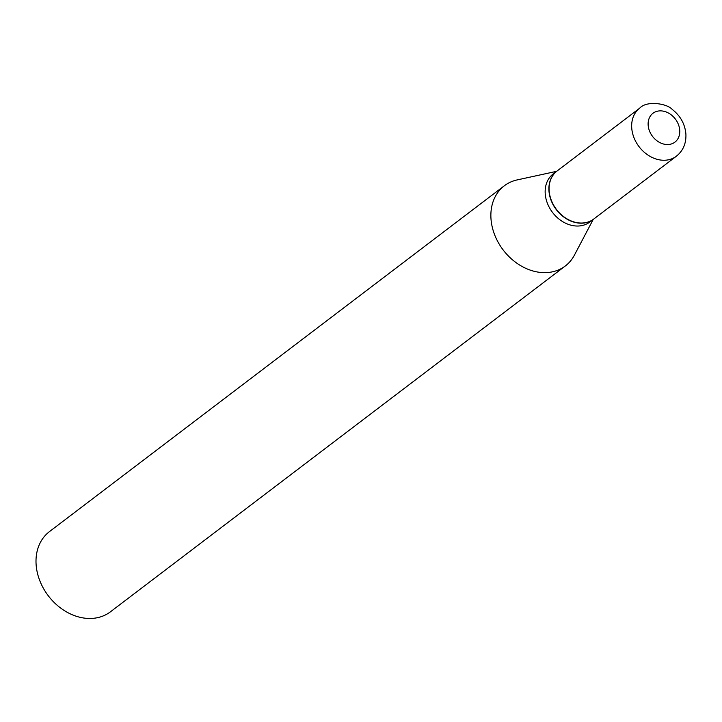 <?xml version="1.0" encoding="UTF-8"?>
<svg xmlns="http://www.w3.org/2000/svg" width="722" height="722" viewBox="0 0 722 722"><rect width="100%" height="100%" fill="white"/><g stroke="black" fill="none" stroke-linecap="round" stroke-linejoin="round"><path stroke-width="1.08" d="M549.135 190.581A30.225 23.88 -127.2 0 1 557.167 170.915L639.746 108.129A30.225 23.88 -127.2 0 0 631.723 127.803A30.225 23.88 -127.2 0 0 648.546 155.465A30.225 23.88 -127.2 0 0 676.333 156.25L593.755 219.037A30.225 23.88 -127.2 0 1 565.958 218.243A30.225 23.88 -127.2 0 1 549.135 190.581M593.655 219.109A30.225 23.88 -127.2 0 1 593.556 219.19A30.225 23.88 -127.2 0 1 565.768 218.396A30.225 23.88 -127.2 0 1 548.946 190.734A30.225 23.88 -127.2 0 1 556.969 171.069A30.225 23.88 -127.2 0 1 557.068 170.997M593.556 219.19L589.82 222.024A30.225 23.88 -127.2 0 1 562.032 221.239A30.225 23.88 -127.2 0 1 545.209 193.577A30.225 23.88 -127.2 0 1 553.232 173.903L556.969 171.069M593.204 219.452L574.396 255.173A50.378 39.8 -127.2 0 1 565.326 265.967L110.457 611.796A50.378 39.8 -127.2 0 1 64.141 610.469A50.378 39.8 -127.2 0 1 36.1 564.369A50.378 39.8 -127.2 0 1 49.484 531.591L504.353 185.762A50.378 39.8 -127.2 0 1 517.169 179.913L556.626 171.331M565.326 265.967A50.378 39.8 -127.2 0 1 519.01 264.64A50.378 39.8 -127.2 0 1 490.969 218.54A50.378 39.8 -127.2 0 1 504.353 185.762M648.148 125.068A18.131 14.332 -127.2 0 1 662.868 111.071A18.131 14.332 -127.2 0 1 679.736 130.339A18.131 14.332 -127.2 0 1 665.016 144.337A18.131 14.332 -127.2 0 1 648.148 125.068M676.333 156.25C683.102 150.826 686.297 143.425 685.9 134.048C684.97 123.985 680.386 115.755 672.155 109.356C667.29 103.661 646.858 100.205 639.746 108.129"/></g></svg>
